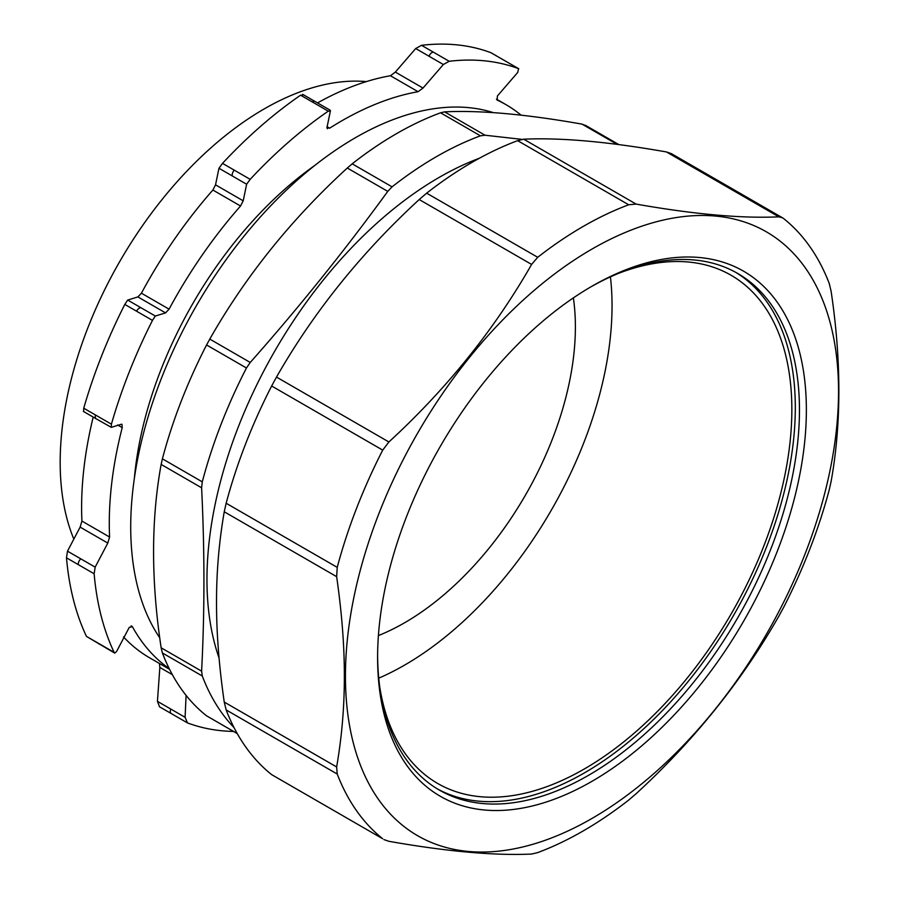 <?xml version="1.0" encoding="UTF-8"?>
<svg xmlns="http://www.w3.org/2000/svg" width="899" height="899" viewBox="0 0 899 899"><rect width="100%" height="100%" fill="white"/><g stroke="black" fill="none" stroke-linecap="round" stroke-linejoin="round"><path stroke-width="1.35" d="M610.432 276.881A293.411 169.394 -60 0 1 612.039 305.772A293.411 169.394 -60 0 1 378.749 678.172M618.793 273.251A293.411 169.394 -60 0 1 731.089 275.263A293.411 169.394 -60 0 1 791.85 409.584A293.411 169.394 -60 0 1 663.777 704.861A293.411 169.394 -60 0 1 437.678 783.467A293.411 169.394 -60 0 1 379.783 687.229M573.371 297.884A241.573 139.469 -60 0 1 543.917 459.198A241.573 139.469 -60 0 1 378.412 635.571M159.741 637.773A317.853 183.52 -60 0 1 208.658 285.466A317.853 183.52 -60 0 1 493.439 112.667M314.976 165.304A288.512 166.573 120 0 0 134.389 478.088M437.319 788.873A298.299 172.226 120 0 0 666.451 706.344A298.299 172.226 120 0 0 795.312 407.584A298.299 172.226 120 0 0 735.584 272.251M377.602 657.529A303.188 175.047 120 0 0 591.991 781.31A303.188 175.047 120 0 0 806.369 409.978A303.188 175.047 120 0 0 591.991 286.208A303.188 175.047 120 0 0 377.602 657.529M590.25 287.219A298.299 172.226 -60 0 1 737.674 273.431A298.299 172.226 -60 0 1 799.458 409.989A298.299 172.226 -60 0 1 669.249 710.176A298.299 172.226 -60 0 1 439.386 790.097A298.299 172.226 -60 0 1 377.614 655.528M345.441 676.093A348.666 201.297 120 0 0 715.256 709.131A348.666 201.297 120 0 0 715.256 216.041A348.666 201.297 120 0 0 345.441 676.093M336.642 576.664L337.226 567.37A370.186 213.726 -60 0 1 382.716 450.118L388.896 441.971L276.499 377.086L271.644 385.997A370.186 213.726 120 0 0 226.155 503.249L224.244 511.778L336.642 576.664C341.834 612.646 344.407 645.842 344.351 676.262C344.407 706.749 341.834 736.978 336.642 766.959L224.244 702.063C219.041 666.08 216.468 632.885 216.524 602.465C216.468 571.978 219.041 541.749 224.244 511.778M276.499 377.086C313.74 311.942 361.319 252.765 419.215 199.544L531.612 264.43C494.371 329.573 446.803 388.761 388.896 441.971M531.612 264.43L537.714 257.294A370.186 213.726 -60 0 1 628.693 204.77L636.132 204.095L523.735 139.199L517.633 140.649A370.186 213.726 120 0 0 426.654 193.173L419.215 199.544M523.735 139.199C560.976 137.491 608.544 141.739 666.451 151.953L778.849 216.839C741.608 218.558 694.028 214.31 636.132 204.095M778.849 216.839L782.523 217.805L671.373 153.639L666.451 151.953M224.244 702.063L226.155 709.918A370.186 213.726 120 0 0 271.644 774.635L382.716 838.756A370.186 213.726 -60 0 1 337.226 774.039L336.642 766.959M782.523 217.805L783.703 218.614A370.186 213.726 -60 0 1 829.193 283.331L831.103 291.186C841.442 360.578 841.442 424.013 831.103 481.482L829.193 490A370.186 213.726 -60 0 1 783.703 607.252L778.849 616.163C741.608 681.307 694.028 740.495 636.132 793.705L628.693 800.076A370.186 213.726 -60 0 1 537.714 852.6L531.612 854.05C494.371 855.769 446.803 851.51 388.896 841.307L383.974 839.61M159.404 663.462L159.842 667.44L157.437 701.355L159.528 706.805L171.293 713.592A4.888 2.821 120 0 0 171.54 713.716M186.082 695.365L185.104 717.323L187.442 722.897A367.736 212.31 120 0 0 233.482 731.438M131.029 625.951L131.805 626.086M169.214 668.631A328.618 189.723 120 0 1 132.423 626.749L129.265 627.378L116.623 651.438L114.746 653.124L114.151 652.382A367.736 212.31 120 0 1 101.104 615.736A367.736 212.31 120 0 1 94.137 573.776L95.159 567.134L107.801 543.075L109.588 537.04L81.921 521.072L80.135 527.106L67.492 551.166L66.481 557.807A367.736 212.31 120 0 0 86.484 636.413L114.746 653.124M117.578 424.957L122.219 427.632L121.961 424.294M302.705 95.148L300.592 95.193A367.736 212.31 120 0 0 222.514 163.371L218.963 168.27L215.535 184.846L212.883 190.037A328.618 189.723 120 0 0 141.413 293.198L137.895 296.917L165.562 312.897L155.325 316.032L152.47 320.392A367.736 212.31 120 0 0 111.409 424.182L111.296 427.351L121.522 424.216M165.562 312.897L169.079 309.166L141.413 293.198M137.895 296.917L127.669 300.064L124.804 304.413A367.736 212.31 120 0 0 83.742 408.213L83.629 411.382M212.883 190.037L240.539 206.006L243.202 200.825L215.535 184.846M327.36 128.726L326.933 127.692L330.371 111.116L328.259 111.161A367.736 212.31 120 0 0 250.18 179.339L246.629 184.239L243.202 200.825M326.933 127.692L329.652 128.186L327.011 126.658M491.303 52.929L490.876 52.681A367.736 212.31 120 0 0 421.519 45.31L415.698 48.535L395.358 72.089L390.436 75.741A328.618 189.723 120 0 0 317.538 102.913M390.436 75.741L418.091 91.709L423.013 88.068L395.358 72.089M497.125 100.047L497.405 95.968L517.745 72.414L518.532 68.65A367.736 212.31 120 0 0 449.174 61.278L443.353 64.514L423.013 88.068M111.409 424.182L95.496 415.001A4.888 2.821 120 0 0 96.272 418.855L111.296 427.351M157.437 701.355L170.765 709.041A4.888 2.821 120 0 0 171.293 713.592L187.442 722.897M330.371 111.116L330.349 110.319L315.122 101.52A4.888 2.821 120 0 0 312.358 101.98L328.259 111.161M518.768 68.762L502.631 59.469A4.888 2.821 120 0 1 502.878 59.581L518.768 68.762M240.539 206.006A328.618 189.723 120 0 0 169.079 309.166M418.091 91.709A328.618 189.723 120 0 0 329.652 128.186M521.139 115.196A328.618 189.723 120 0 0 505.946 104.632A328.618 189.723 120 0 0 497.259 100.115L497.012 99.98M122.219 427.632A328.618 189.723 120 0 0 109.588 537.04M123.5 636.897A328.618 189.723 120 0 0 149.672 657.843L169.551 669.317M93.193 417.08A328.618 189.723 120 0 0 81.921 521.072M366.331 81.607A288.512 166.573 120 0 0 162.247 199.297A288.512 166.573 120 0 0 60.177 462.288A288.512 166.573 120 0 0 73.482 538.276M479.47 158.202A328.371 189.588 120 0 0 439.15 177.406A328.371 189.588 120 0 0 206.961 579.574A328.371 189.588 120 0 0 219.064 658.012M234.055 727.617A351.599 202.994 -60 0 1 202.286 676.003L201.612 671.16C204.691 611.814 204.691 550.694 201.612 487.797L202.286 481.853A351.599 202.994 -60 0 1 246.461 367.994L250.248 362.454C299.165 307.211 345.002 250.18 387.761 191.375L392.076 186.846A351.599 202.994 -60 0 1 436.262 156.763A351.599 202.994 -60 0 1 480.437 135.828L485.033 135.221L522.094 139.379M586.17 125.815L582.08 124.141C526.151 114.218 480.313 110.127 444.567 111.858L440.555 112.802A351.599 202.994 120 0 0 396.38 133.737A351.599 202.994 120 0 0 352.194 163.82L347.295 168.023C291.366 219.21 245.528 276.24 209.782 339.092L206.579 344.969A351.599 202.994 120 0 0 162.404 458.827L161.146 464.435C151.054 519.734 151.054 580.844 161.146 647.797L162.404 652.977A351.599 202.994 120 0 0 206.579 715.829L237.302 733.64M337.226 567.37L226.155 503.249M271.644 385.997L382.716 450.118M537.714 257.294L426.654 193.173M517.633 140.649L628.693 204.77M382.716 838.756L271.644 774.635M226.155 709.918L337.226 774.039M159.842 667.44L172.361 674.666M170.765 709.041L185.104 717.323M80.135 527.106L107.801 543.075M95.159 567.134L67.492 551.166M155.325 316.032L127.669 300.064M218.963 168.27L246.629 184.239M415.698 48.535L443.353 64.514M80.82 558.852A4.888 2.821 120 0 0 78.235 564.594L94.137 573.776M114.151 652.382L98.249 643.201A4.888 2.821 120 0 0 98.98 644.021M449.174 61.278L433.273 52.097A4.888 2.821 120 0 0 429.014 56.232M503.092 59.739A4.888 2.821 120 0 0 502.878 59.581L491.112 52.794M140.986 307.75A4.888 2.821 120 0 0 136.558 311.2L152.47 320.392M250.18 179.339L234.268 170.158A4.888 2.821 120 0 0 232.29 175.957M300.592 95.193L312.358 101.98M234.268 170.158L222.514 163.371M490.876 52.681L502.631 59.469M433.273 52.097L421.519 45.31M66.481 557.807L78.235 564.594M98.249 643.201L86.484 636.413M124.804 304.413L136.558 311.2M95.496 415.001L83.742 408.213M392.076 186.846L352.194 163.82M440.555 112.802L480.437 135.828M161.146 464.435L201.612 487.797M201.612 671.16L161.146 647.797M162.404 652.977L202.286 676.003M237.235 733.528L206.579 715.829M582.08 124.141L617.164 144.391M485.033 135.221L444.567 111.858M347.295 168.023L387.761 191.375M250.248 362.454L209.782 339.092M206.579 344.969L246.461 367.994M202.286 481.853L162.404 458.827M83.382 411.416L96.272 418.855M302.682 94.339L315.122 101.52M505.946 104.632L496.439 99.137M585.361 125.264L618.883 144.615"/></g></svg>
